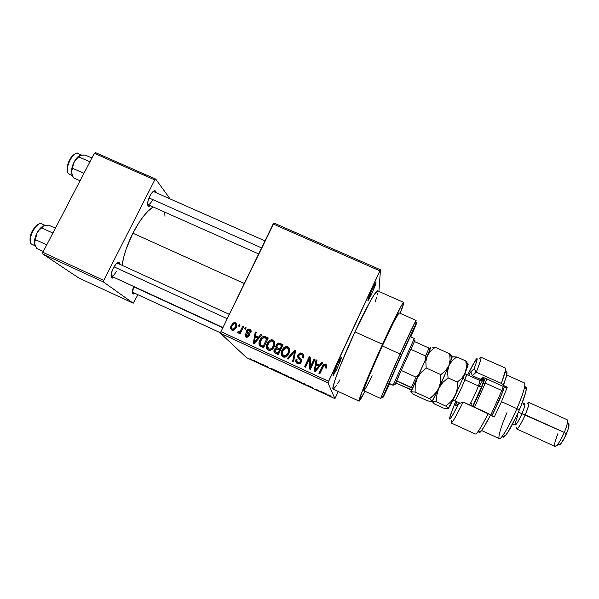 <?xml version="1.0" encoding="UTF-8"?>
<svg xmlns="http://www.w3.org/2000/svg" width="599" height="599" viewBox="0 0 599 599"><rect width="100%" height="100%" fill="white"/><g stroke="black" fill="none" stroke-linecap="round" stroke-linejoin="round"><path stroke-width="0.9" d="M371.874 293.57L368.145 300.541C367.367 300.75 368.655 297.119 372.009 289.624L367.883 300.72L371.081 295.255L375.311 285.364L375.79 282.623L372.009 289.624C374.615 284.143 375.962 281.882 376.06 282.825L371.874 293.57L370.616 292.739L371.874 293.57M337.559 367.546L333.336 375.393C332.52 375.738 333.71 372.353 336.908 365.233L333.007 375.521L335.934 370.908L340.427 360.83L341.43 357.723L341.46 357.303L341.033 357.513L336.908 365.233C339.805 359.16 341.318 356.607 341.46 357.558L337.559 367.546L336.204 366.783L337.559 367.546M147.586 204.439L147.698 204.529C148.986 205 150.536 203.563 152.356 200.216C150.634 203.405 149.121 204.873 147.833 204.603L147.586 204.439M150.559 205.816L148.357 206.378C146.995 204.686 147.489 201.234 149.855 196.038L148.073 200.68L147.601 204.611L148.582 206.49L150.559 205.816M111.032 275.974L111.167 276.087C112.605 276.573 114.342 274.956 116.378 271.25C114.446 274.791 112.754 276.431 111.302 276.161L111.032 275.974M114.057 277.434L111.781 277.951C110.471 276.409 110.95 273.189 113.204 268.3L111.436 272.934L111.1 276.626L112.29 278.131L114.057 277.434M220.627 332.894L132.364 292.162L132.956 293.892C131.967 292.844 132.252 290.388 133.802 286.517L132.401 292.731L133.39 294.034L134.902 293.345L132.956 293.892M372.099 375.7C367.292 385.539 364.536 390.548 363.84 390.75C362.642 391.14 371.754 368.902 382.297 345.967L393.685 322.112L399.024 312.858M403.726 302.428L377.625 290.874C376.247 289.602 366.191 307.534 354.937 331.861L382.521 344.298C393.723 319.814 403.082 301.477 403.733 302.428C404.093 302.809 402.91 306.456 400.192 313.367L403.808 302.705L402.865 303.296L401.15 306.119L382.521 344.298L354.937 331.861L340.09 366.206L334.789 380.627L332.902 388.242L333.171 389.178L359.086 401.143C357.543 401.712 369.059 373.566 382.521 344.298L361.556 392.951L359.16 401.15L364.963 391.267C361.571 397.871 359.61 401.165 359.086 401.15M132.873 233.213L244.31 283.492L132.873 233.213L126.127 249.154L123.776 256.949L122.091 265.282C123.596 255.324 127.19 244.632 132.873 233.213C139.657 220.2 146.403 211.447 153.119 206.954L147.931 211.23L143.558 216.187L139.14 222.326L132.873 233.213M273.983 223.068L380.47 269.797L378.905 291.443L380.47 269.797L273.983 223.068L273.166 224.004L379.848 270.845L328.566 381.278L220.949 331.659L273.983 223.068M220.522 333.299L327.967 382.873L334.916 398.649L246.683 357.76L220.522 333.299L220.949 331.659L273.166 224.004L379.848 270.845L380.47 269.797L327.967 382.873L328.566 381.278L220.949 331.659L220.522 333.299L246.683 357.76L334.916 398.649L327.967 382.873L220.522 333.299M254.448 360.62L252.793 359.969L253.519 360.546L256.986 362.081L254.448 360.62M260.543 363.451L260.969 363.945L259.711 363.466L262.055 364.566L259.711 363.466L262.055 364.566L260.543 363.451M266.353 366.131L264.975 365.682L267.88 367.172L265.447 366.071L268.614 367.516L265.222 365.922L268.599 367.487L266.353 366.131M279.606 372.286L277.622 371.777L282.646 374.263L281.792 373.297L277.434 371.642L282.646 374.263L279.606 372.286M291.758 377.917L289.751 377.085L290.485 377.812L294.805 379.901L294.079 378.987L290.335 377.714L294.805 379.901L291.758 377.917M303.805 383.495L302.098 383.278L304.292 383.787L307.369 385.726L304.539 383.832L302.098 383.278L304.292 383.787L307.369 385.726L303.805 383.495M319.888 390.945L320.263 391.581L315.898 389.095L316.407 389.912L317.148 390.256L316.751 389.605L321.101 392.09L319.888 390.945L320.263 391.581L315.898 389.095L316.407 389.912L317.148 390.256L316.751 389.605L321.101 392.09L319.888 390.945M330.708 395.991L327.9 394.808L328.918 395.707L328.716 395.138L331.112 396.246L327.908 394.846L328.918 395.707L328.716 395.138L330.708 395.991M326.23 393.88L321.506 391.694L324.351 393.595L327.024 394.254L321.506 391.694L324.351 393.595L326.23 393.88M309.833 386.28L307.766 385.531L311.772 387.635L308.343 386.078L312.528 387.995L308.47 385.838L312.513 387.718L310.102 386.4L307.736 385.509L311.779 387.613L308.215 385.988L312.528 387.965L309.833 386.28M300.301 381.952L295.479 379.871L299.44 382.05L301.26 382.701L300.301 381.952L295.509 379.938L298.736 381.728L301.267 382.596L300.301 381.952M288.007 376.254L283.237 374.203L287.513 376.516L289.025 377.033L288.007 376.254L283.282 374.27L286.562 376.082L289.01 376.921L288.007 376.254M275.577 370.414L270.935 368.265L274.245 370.369L276.364 370.781L270.935 368.265L274.245 370.369L275.577 370.414M262.661 364.432L263.553 364.926L262.661 364.432M257.585 362.081L258.476 362.575L257.585 362.081M250.607 358.846L251.513 359.348L250.607 358.846M338.293 391.536L334.916 398.649L338.293 391.536M239.218 324.613L238.537 326.021L239.428 326.425L240.102 325.025L239.218 324.613L239.914 325.414L239.218 324.613L238.537 326.021L239.428 326.425L240.102 325.025L239.218 324.613M245.313 327.406L244.632 328.814L245.523 329.225L246.196 327.818L245.313 327.406L246.002 328.222L245.313 327.406L244.632 328.814L245.523 329.225L246.196 327.818L245.313 327.406M260.812 334.519L258.626 337.11L255.533 335.695L256.177 332.393L255.241 331.958L253.362 343.145L254.298 343.579L261.748 334.946L260.812 334.519L261.434 335.313L260.812 334.519L258.626 337.11L255.533 335.695L256.177 332.393L255.241 331.958L253.362 343.145L254.298 343.579L261.748 334.946L260.812 334.519M274.919 342.718L273.81 340.442L271.399 339.708L269.363 340.614L267.686 342.553L266.548 345.241L266.54 348.176L268.023 350.048L270.112 350.393L271.879 349.606L273.743 347.39L274.829 344.672L274.919 342.718L273.077 339.985L271.579 339.693L269.79 340.314L267.199 343.467C265.746 346.14 266.091 348.363 268.232 350.153L269.513 350.445C271.766 350.056 273.324 348.753 274.192 346.529L274.919 342.718M289.721 349.509L288.606 347.225L286.18 346.484L284.143 347.39L282.466 349.344L281.328 352.04L281.328 354.982L282.616 356.742L284.922 357.214L286.689 356.42L288.553 354.196L289.639 351.471L289.721 349.509L287.864 346.761L286.494 346.469L284.562 347.098L281.979 350.25C280.527 352.938 280.871 355.177 283.028 356.967L284.211 357.266C286.524 356.929 288.119 355.619 289.003 353.335L289.721 349.509M302.061 353.268L299.62 353.133L297.606 355.619L297.898 357.543L300.541 360.328L300.204 361.901L298.983 362.635L297.568 362.208L296.849 361.242L297.044 359.632L296.078 359.348L295.786 361.789L296.857 363.279L298.527 363.885L300.181 363.391L301.275 362.036L301.387 359.64L298.631 356.338L299.552 354.391L300.683 354.166L302.218 354.967L302.697 355.806L302.51 357.73L303.476 358.015L303.828 355.289L302.368 353.425L303.745 355.02L302.061 353.268L300.691 352.931L297.875 354.863L298.13 357.873L300.578 360.433L300.384 361.586L298.744 362.635L297.92 362.402C296.812 361.774 296.52 360.853 297.044 359.632L296.078 359.348C295.285 361.182 295.726 362.597 297.404 363.586L298.474 363.878L301.275 362.036C301.889 360.486 301.514 359.205 300.159 358.187C298.953 357.468 298.497 356.495 298.789 355.259L300.466 354.151L301.432 354.398C302.735 355.17 303.094 356.278 302.51 357.73L303.476 358.015C304.389 355.963 303.918 354.383 302.061 353.268M321.73 362.447L319.544 365.076L316.384 363.623L316.998 360.276L316.04 359.834L314.265 371.193L315.224 371.635L322.689 362.882L321.73 362.447L322.314 363.323L321.73 362.447L319.544 365.076L316.384 363.623L316.998 360.276L316.04 359.834L314.265 371.193L315.224 371.635L322.689 362.882L321.73 362.447M326.829 365.487L325.145 363.937L323.026 364.933L318.915 373.334L319.836 373.754L323.932 365.45L325.437 365.472L325.272 367.861L326.253 368.153L326.829 365.487L324.958 363.915L322.097 366.521L318.915 373.334L319.836 373.754L323.804 365.577L325.137 365.27L325.272 367.861L326.253 368.153L326.829 365.487L325.729 364.117L326.013 364.858L323.745 365.21M314.093 358.943L310.342 366.955L310.26 357.184L309.286 356.734L304.591 366.738L305.497 367.157L309.264 359.138L309.339 368.924L310.312 369.373L314.999 359.363L314.093 358.943L314.767 359.857L314.093 358.943L310.342 366.955L310.26 357.184L309.286 356.734L304.591 366.738L305.497 367.157L309.264 359.138L309.339 368.924L310.312 369.373L314.999 359.363L314.093 358.943M294.73 350.071L287.183 358.726L288.134 359.16L294.678 351.456L292.656 361.242L293.6 361.676L295.614 350.475L294.73 350.071L295.517 351.029L294.73 350.071L287.183 358.726L288.134 359.16L294.678 351.456L292.656 361.242L293.6 361.676L295.614 350.475L294.73 350.071M280.25 343.429L278.423 343.062L276.82 344.021L275.72 346.611L276.199 348.079L274.784 348.888L273.938 350.774L274.604 352.774L278.325 354.645L283.042 344.71L280.25 343.429L280.849 344.305L282.803 345.204L280.849 344.305L280.25 343.429L278.655 343.04L276.132 345.084L276.199 348.079L274.237 349.719C273.563 351.351 273.99 352.564 275.525 353.358L278.325 354.645L283.042 344.71L280.25 343.429M265.649 336.735L263.822 336.361L262.115 337.14L260.318 339.334L259.082 342.403L259.464 345.563L263.553 347.839L268.277 337.941L265.649 336.735L268.038 338.435L265.649 336.735L263.852 336.361C261.958 336.967 260.632 338.24 259.876 340.172C258.731 342.126 258.671 344.021 259.711 345.848L263.553 347.839L268.277 337.941L265.649 336.735M249.813 329.315L247.904 329.248L246.376 331.067L246.331 332.408L248.315 334.646L248.196 335.567L246.743 335.717L246.077 335.021L246.159 334.04L245.201 333.763L245.073 334.19L245.545 336.264L248.023 336.87L249.169 335.837L249.483 334.264L247.499 331.741L247.522 330.873L248.271 330.199L249.394 330.378L250.038 331.157L249.925 332.333L250.884 332.617L251.056 330.7L250.03 329.428L250.988 330.491L249.813 329.315L248.443 329.091L246.548 330.641C246.002 331.913 246.316 332.954 247.492 333.77L248.315 334.646L247.567 335.897L246.743 335.717L246.159 334.04L245.201 333.763C244.699 335.096 245.058 336.099 246.286 336.758L247.492 336.997L249.274 335.635C249.708 334.324 249.326 333.254 248.128 332.423L247.522 330.873L248.443 330.161L249.259 330.311L249.925 332.333L250.884 332.617C251.438 331.165 251.086 330.064 249.813 329.315M242.767 326.245L240.364 331.007L239.458 331.809L238.282 331.359L237.541 332.265L237.975 332.902L238.904 333.014L239.87 332.258L239.323 333.396L240.206 333.808L243.658 326.65L242.767 326.245L243.464 327.054L242.767 326.245L240.109 331.337L239.301 331.846L238.282 331.359L237.541 332.265L238.612 333.104L239.87 332.258L239.323 333.396L240.206 333.808L243.658 326.65L242.767 326.245M235.534 322.771L234.179 322.584L232.906 323.161L230.667 327.054L230.712 328.679L231.663 330.012L233.303 330.356L234.568 329.809L236.725 326.32L236.343 323.385L236.657 323.902L235.534 322.771L234.059 322.606L231.244 325.407C230.166 327.324 230.405 328.911 231.963 330.169L233.288 330.363L236.223 327.608C237.331 325.661 237.107 324.052 235.534 322.771M42.731 253.946L103.515 282.024L133.218 303.214L78.963 278.093L42.731 253.946L42.881 252.306L94.335 153.314L154.767 179.925L103.754 280.407L42.881 252.306L94.335 153.314L95.413 152.565L155.747 179.131L170.064 198.883L155.747 179.131L95.413 152.565L94.335 153.314L154.767 179.925L155.747 179.131L154.767 179.925L103.754 280.407L103.515 282.024L103.754 280.407L42.881 252.306L42.731 253.946L78.963 278.093L133.218 303.214L103.515 282.024L42.731 253.946M137.92 294.738L133.218 303.214L137.92 294.738M120.174 264.406L119.523 262.564L117.539 262.751L115.794 264.331L113.204 268.3C115.412 264.234 117.382 262.25 119.111 262.355L120.174 264.406M156.182 192.743L155.71 191.141L153.95 190.931L151.48 193.342L149.855 196.038C151.824 192.376 153.569 190.609 155.104 190.722L156.182 192.743M164.987 216.321L164.673 212.098M155.104 190.722L153.456 191.538M119.111 262.355L117.105 263.058L229.342 314.348M375.071 302.203L376.749 297.059M377.325 294.963L377.707 293.278M377.887 292.02L377.842 291.211M377.595 290.859L374.427 294.274L369.957 301.776L354.937 331.861C341.393 360.935 330.76 389.328 333.171 389.17M333.291 389.2L336.518 385.546M337.776 383.555L339.992 379.781M363.878 390.758L365.12 386.078L369.104 376.022L382.297 345.967C392.023 324.95 397.616 313.921 399.061 312.865L416.118 320.443L415.474 322.419C416.41 320.001 416.335 319.814 415.249 321.865L400.117 354.002L381.286 396.957C380.47 399.129 380.657 399.061 381.855 396.763L380.799 398.545C380.051 399.151 389.62 377.041 400.117 354.002L382.297 345.967L400.117 354.002C409.768 332.887 415.1 321.7 416.118 320.443M325.923 367.561L325.729 366.206M322.681 366.693L319.454 373.581L322.404 367.247L322.097 366.521L322.404 367.247L325.25 364.649L326.747 365.39M323.333 365.66L322.981 366.169M325.923 366.498L325.991 367.209M314.707 371.395L316.392 360.605L316.04 359.834L316.893 360.838L316.392 360.605L314.707 371.395M316.736 364.364L316.384 363.623L316.736 364.364L319.866 365.809L319.544 365.076L319.866 365.809L322.037 363.196L319.866 365.809L316.736 364.364M316.819 369.336L319.02 366.828L316.819 369.336L316.474 368.632L316.819 369.336M318.69 366.101L315.164 370.339L315.523 371.036L315.164 370.339L316.152 364.941L318.69 366.101L319.02 366.828L318.69 366.101L315.164 370.339L316.152 364.941L318.69 366.101M309.735 369.104L309.264 359.138L309.735 369.104M305.22 367.03L309.683 357.528L309.286 356.734L310.267 357.798L309.683 357.528L305.22 367.03M310.731 367.674L310.342 366.955L310.731 367.674L314.453 359.714L310.731 367.674M303.206 357.566L302.697 355.806M299.118 357.191L301.447 359.804L299.702 358.105M296.4 362.882L296.565 360.111L296.078 359.348L296.864 360.201L296.348 360.695L296.28 362.537M297.344 362.036L299.215 363.383L300.84 362.335L300.384 361.586L300.84 362.335L300.84 360.808M298.175 357.917L298.347 355.664L297.875 354.863L298.347 355.664L301.147 353.739L302.502 354.076L300.691 353.777L299.058 354.638L298.085 356.412L298.175 357.917M301.065 361.489L300.953 362.066M300.758 362.5L300.428 362.934M300.204 363.114L299.807 363.308M298.22 363.061L297.733 362.695M293.27 361.526L294.798 354.002L294.296 353.193L294.798 354.002L295.18 352.279L294.678 351.456L295.18 352.279L293.27 361.526M288.059 359.123L293.877 352.452L288.059 359.123M294.708 351.501L295.232 350.902L294.708 351.501M282.166 356.375L282.563 351.081L281.979 350.25L282.563 351.081L285.131 347.952L284.562 347.098L285.131 347.952L287.048 347.323L288.411 347.615L287.864 346.761L289.422 348.348L287.595 347.36L285.513 347.734L283.627 349.329L282.047 352.407M281.919 352.856L282.054 356.158M283.245 355.828L285.057 356.817C286.809 356.517 288.007 355.484 288.651 353.717L288.104 352.901C287.46 354.683 286.255 355.724 284.488 356.031L283.574 355.799L284.151 356.592L282.181 353.125L282.863 350.7L286.322 347.712L287.325 347.929C288.928 349.254 289.19 350.909 288.104 352.901L288.651 353.717C289.527 352.13 289.489 350.632 288.516 349.217M289.04 349.996L289.28 351.014M289.265 351.68L288.793 353.395M288.486 354.046L286.936 356.135L285.229 356.817M274.574 351.598L274.754 352.893L274.881 350.55L274.237 349.719L274.881 350.55L275.196 350.003L274.679 351.066M276.626 348.977L276.199 348.079L276.626 348.977M276.693 348.745L276.753 345.952L276.132 345.084L276.753 345.952L277.15 345.256L276.349 347.465L276.693 348.745M279.658 343.938L277.899 344.462L279.269 343.916L280.557 344.178M280.542 349.779L278.775 348.962L280.542 349.779L282.181 346.319L280.542 349.779L279.935 348.932L280.542 349.779M277.532 347.944L278.775 348.962M278.595 353.882L277.038 353.163L278.595 353.882L279.995 350.932L278.595 353.882L277.981 353.066L278.595 353.882M279.389 350.093L277.981 353.066L276.409 352.347L277.038 353.163L276.409 352.347C275.173 351.935 274.776 351.141 275.218 349.966L276.528 348.97L279.389 350.093L279.995 350.932L279.389 350.093L277.981 353.066L275.255 351.628L275.218 349.966L276.708 348.977L279.389 350.093M275.652 351.95L277.038 353.163M281.59 345.451L279.935 348.932L278.161 348.116C276.91 347.607 276.528 346.731 277.03 345.488L278.565 344.275L281.59 345.451L282.181 346.319L281.59 345.451L279.935 348.932L277.127 347.442L277.03 345.488L278.55 344.275L281.59 345.451M267.528 349.711L267.888 344.343L267.199 343.467L267.918 344.283L267.364 345.66M270.441 341.19L269.79 340.314L270.441 341.19M274.454 341.34L272.912 340.629L270.628 341.116L272.238 340.599L273.728 340.883L273.077 339.985L274.574 341.452M267.236 346.102L267.371 349.389M274.342 343.257L274.574 344.268M274.567 344.927L274.087 346.634M268.367 348.745L269.453 349.831L267.401 346.319L268.082 343.908L271.452 340.928L272.538 341.145C274.132 342.463 274.387 344.118 273.294 346.095L273.945 346.956L273.601 347.622L273.945 346.956L273.294 346.095C272.665 347.832 271.489 348.873 269.767 349.217L268.779 348.992L269.453 349.831L271.751 349.689L269.797 349.958M273.945 346.956C274.874 345.294 274.791 343.759 273.691 342.351L273.788 344.777L272.111 348.004L270.231 349.172L268.427 348.79L267.521 347.51L267.431 346.012L269.265 342.074L271.841 340.943L273.698 342.373M260.018 346.11L260.213 341.999L259.689 344.665L260.018 346.11M260.572 341.026L259.876 340.172L260.572 341.026M265.013 337.282L263.478 337.626L266.345 337.656L265.462 337.349M261.171 345.623L260.438 344.754L263.897 347.113L260.438 344.754L260.76 340.599L262.272 338.353L263.71 337.589L266.825 338.682L267.498 339.566L266.825 338.682L263.208 346.267L263.904 347.106L262.34 346.394M254.223 343.541L254.403 342.471L254.223 343.541M255.324 336.997L255.541 335.695L256.305 336.623L255.533 335.695L255.324 336.997M255.586 335.44L256.013 332.917L255.241 331.958L256.065 332.939L255.586 335.44M256.305 336.623L259.172 337.933L256.305 336.623M259.24 337.858L258.626 337.11L259.24 337.858M257.772 338.128L255.563 340.621L256.207 341.37L255.563 340.621L254.253 342.306L254.837 342.957L254.253 342.306L255.286 336.982L258.379 338.854L257.772 338.128L254.253 342.306L255.286 336.982L257.772 338.128M250.884 332.595L250.33 331.419M248.263 332.58L248.757 333.194M247.117 337.679C245.912 337.035 245.553 336.054 246.032 334.744L245.912 335.133M246.024 334.684L245.201 333.763L246.024 334.684M246.908 335.957L247.574 336.645M248.982 336.129L248.315 335.373L248.982 336.129M247.252 333.538L247.38 331.606L246.548 330.641L247.417 331.524L247.252 333.538M249.049 330.101L250.622 330.289L249.259 330.064L248.443 329.091M245.83 335.567L245.912 336.443M250.554 331.606L250.839 332.123M240.581 333.029L239.87 332.258L240.581 333.029M238.297 333.074L237.541 332.265L238.297 333.074M239.173 332.318L238.522 333.104L239.173 332.318L238.282 331.359L239.301 332.445M239.563 332.542L238.866 331.786L239.563 332.542M240.394 332.737L240.888 332.4M240.955 332.258L240.109 331.337L240.955 332.258M241.689 330.738L240.985 329.952L241.689 330.738M231.82 330.101L231.641 327.878L231.648 329.652M232.741 329.48L231.82 328.507L231.97 326.185L231.244 325.407L231.97 326.185L234.209 323.7L235.025 323.782C236.036 324.725 236.141 325.863 235.332 327.204L233.251 329.255L232.479 329.158L233.625 330.206M234.733 323.692L236.44 323.789L234.733 323.692M236.702 325.751L236.133 324.905M236.313 325.055L236.59 325.437M236.036 327.967L235.332 327.204L236.036 327.967M232.479 329.158C231.461 328.215 231.356 327.076 232.165 325.744L234.329 323.677L235.414 324.052L235.864 325.122L234.576 328.417L232.479 329.158M283.574 355.799L282.174 353.522L283.028 350.37L285.206 347.982L287.483 348.004L288.74 350.183L287.939 353.238L285.745 355.746L283.574 355.799M263.208 346.267L260.558 344.882L260.018 342.942L261.823 338.862L264.069 337.596L266.825 338.682L263.208 346.267M328.379 394.906L328.17 395.362L328.379 394.906M324.396 393.491L323.423 392.757L325.519 393.73L324.403 393.498M320.525 391.244L320.308 391.716L320.525 391.244M316.624 389.432L316.407 389.912L316.624 389.432M320.443 391.199L320.263 391.581L320.443 391.199M300.518 382.252L296.235 380.238L300.518 382.252M293.765 379.182L290.994 377.969L293.765 379.182M293.42 378.748L290.448 377.46L293.42 378.748M286.584 376.03L284.031 374.622L285.858 375.169L288.261 376.576L285.072 375.288L284.488 374.652L288.329 376.442L286.599 376.037M279.419 372.69L278.116 371.62L281.957 373.484L278.153 371.739L281.178 373.012L281.807 373.806L279.426 372.698M275.068 370.422L273.032 369.411L275.068 370.422M256.192 361.639L253.504 360.351L256.192 361.639M400.963 356.323L412.142 332.774L410.6 336.78L412.119 332.782L410.824 335.193L403.419 350.947L387.426 387.418L400.963 356.323M401.435 354.818L400.117 354.002L401.435 354.818L382.866 397.189L389.657 383.727C383.959 395.879 381.803 400.072 383.195 396.298L401.435 354.818L416.013 323.73C417.922 320.195 416.2 324.583 410.839 336.885L416.298 323.19L401.435 354.818M68.541 173.747L68.136 173.298C66.07 170.146 66.916 165.032 70.667 157.956C74.905 153.516 77.353 152.041 78.005 153.539C72.936 150.589 63.861 169.944 68.541 173.747L72.284 175.41L68.541 173.747C64.048 170.131 72.329 151.547 77.608 153.404M91.887 158.024L85.23 155.089L91.887 158.024M78.896 156.04L75.631 159.461L72.943 164.605L71.528 172.415L73.4 177.798L80.064 180.771L73.4 177.798L71.738 173.703L71.543 171.232L72.689 168.326L83.927 173.328L72.689 168.326L73.048 165.047L74.164 161.902L76.133 159.132L78.686 156.841L89.917 161.805L78.686 156.841L80.468 155.291L85.23 155.089M81.838 155.253L83.471 155.021M71.528 172.415L71.843 174.107L71.543 171.232L74.164 161.902C72.247 165.713 71.371 169.218 71.528 172.415M71.558 172.744L71.663 173.425M71.513 172.138L71.513 172.13C71.438 168.903 72.359 165.421 74.276 161.685L74.276 161.685M67.23 170.663L67.432 165.713L68.645 161.872L71.61 156.773L73.909 154.602M79.674 155.583C77.713 156.609 75.878 158.713 74.164 161.902L79.188 155.927L81.389 155.186M149.001 197.917L261.576 247.889L149.001 197.917M227.216 318.735L114.012 266.84L227.216 318.735M276.581 352.564L275.72 352.175L276.581 352.564M270.98 349.988L269.003 349.082L270.98 349.988M222.806 327.818L133.682 286.794L222.806 327.818M414.957 340.614L414.545 341.617L414.957 340.614M393.229 385.157L395.055 384.483L396.62 380.754L412.449 388.369L411.625 389.807L410.15 389.515L395.849 382.993L396.62 380.754L395.033 384.603L395.849 382.993L395.055 384.483L393.146 385.187L393.685 384.266M413.909 339.558L414.231 338.742L413.909 339.558M393.146 385.187L389.013 383.3L393.146 385.187L414.321 338.442L393.146 385.187M401.188 370.444L414.411 341.55L410.779 349.299L425.589 355.956L425.485 359.782L418.828 374.555L416.02 377.175L401.188 370.444L410.779 349.299L425.589 355.956L429.034 348.109L414.411 341.55L429.034 348.109L425.589 355.956L425.485 359.782L411.625 389.807L395.849 382.993L401.188 370.444L396.62 380.754L411.296 387.441L416.02 377.175L401.188 370.444M430.112 349.172L429.034 348.109L430.112 349.172L425.485 359.782L430.112 349.172M416.02 377.175L411.296 387.441L412.449 388.369L418.828 374.555L416.02 377.175M31.74 244.205L31.485 244.01C30.077 244.048 28.572 237.069 32.9 229.926C37.767 222.701 41.129 223.375 41.803 223.869C36.397 220.687 26.221 241.232 31.74 244.205L35.251 245.83L31.74 244.205C26.341 241.337 36.007 221.263 41.571 223.779M55.4 228.219L48.714 225.164L55.4 228.219M52.884 233.063L41.593 227.897L43.652 225.823L48.714 225.164L43.652 225.823L41.593 227.897L52.884 233.063M46.752 244.856L35.453 239.66L35.843 236.291L36.988 233.071L39.002 230.241L41.593 227.897L39.002 230.241L36.988 233.071L34.899 238.559L34.51 243.344L34.63 241.292L35.453 239.66L46.752 244.856M34.51 243.344L36.988 233.071C38.928 229.492 41.032 227.126 43.3 225.973L40.208 228.399L36.988 233.071C35.041 236.957 34.21 240.386 34.51 243.344L36.614 248.39L43.308 251.483L36.614 248.39L34.675 244.182M43.113 226.07L43.113 226.07C37.715 230.083 34.839 235.736 34.472 243.029L34.472 243.022M36.996 233.071L38.111 231.147M30.264 241.382L30.294 236.71L32.353 231.027L34.532 227.65L38.164 224.513M45.172 225.568L43.652 225.823M478.901 432.014L478.878 431.617C478.893 433.227 479.754 432.935 481.469 430.733C483.715 427.761 486.74 422.482 490.559 414.912L463.094 402.019L458.572 403.861C451.676 417.585 448.778 421.936 449.871 416.934L455.719 401.218L450.575 414.613L449.602 419.008L450.665 418.244L453.046 414.456L458.572 403.861L455.742 405.867L458.572 403.861L463.094 402.019C456.408 415.766 452.432 422.744 451.174 422.954L475.329 434.035C477.036 434.028 481.334 427.162 488.222 413.437L463.094 402.019C454.147 420.221 450.231 426.398 451.354 420.558M506.889 372.054L506.065 377.625L503.108 385.299L507.271 387.164L506.275 387.748L482.899 377.25L480.346 379.264L472.319 375.663L471.533 376.711L472.319 375.663L480.346 379.264L479.514 380.298L480.346 379.264L484.172 377.864L483.438 378.71L479.739 379.983M526.266 389.702L524.761 386.085C523.878 390.99 521.265 398.515 516.915 408.683L519.221 410.15C523.129 400.986 525.48 394.164 526.266 389.702C526.641 387.216 526.266 386.333 525.158 387.036L526.094 386.909L526.409 387.867L525.645 392.57L521.31 405.134L516.937 415.249L507.847 432.321L504.613 436.536L503.564 437.225L502.808 436.446C503.018 437.749 503.931 437.442 505.549 435.518C509.352 430.621 513.905 422.168 519.221 410.15L516.915 408.683C523.316 393.438 525.832 384.865 524.477 382.971L506.717 375.034M523.743 404.527C525.75 402.775 525.158 405.837 521.961 413.714L525.248 414.778C529.239 404.902 529.958 401.068 527.39 403.284M569.028 425.283L567.56 421.763C567.275 424.309 566.182 427.858 564.28 432.418L566.422 433.803C567.934 430.164 568.803 427.327 569.028 425.283L568.316 423.583L568.758 423.665M516.488 427.394C515.627 432.456 520.943 424.893 525.248 414.778L564.28 432.418C567.253 425.088 568.196 420.842 567.118 419.689L528.692 402.408C529.419 403.404 528.273 407.522 525.248 414.778C521.197 423.733 518.345 428.457 516.69 428.944L555.041 446.39C557.13 446.083 560.207 441.433 564.28 432.418L521.961 413.714C524.387 407.919 525.316 404.625 524.754 403.831L522.261 402.708M518.367 412.09L521.961 413.714L518.367 412.09M501.483 401.712L516.915 408.683L501.483 401.712L494.257 417.024L490.386 415.264L494.257 417.024L501.483 401.712L507.271 387.164L501.483 401.712M480.922 357.176C481.551 357.745 480.009 362.739 476.287 372.159L501.356 383.397C504.882 373.851 506.162 368.714 505.197 367.996L480.922 357.176M481.469 430.733L477.717 432.006C480.286 428.562 483.79 422.37 488.222 413.437L490.559 414.912L484.089 426.81L480.975 431.347L479.222 432.62M479.245 358.891C482.405 354.571 481.416 358.996 476.287 372.159L472.319 375.663L476.287 372.159L474.086 368.797C477.605 359.43 478.092 356.555 475.546 360.171L467.602 374.944L473.427 363.683L477.059 358.621L476.302 362.612L474.086 368.797L470.799 371.859L468.575 375.378L470.799 371.859L474.086 368.797L476.287 372.159L501.356 383.397L503.632 384.97L503.108 385.299L507.271 387.164L506.275 387.748L482.899 377.25L480.346 379.264L484.202 377.834L482.674 379.871M456.693 401.659L455.742 405.867C455.255 406.144 455.569 404.744 456.693 401.659M481.626 430.524L499.311 438.625C501.011 440.025 509.854 425.14 516.915 408.683C511.022 422.003 505.998 431.37 501.842 436.776C496.129 443.926 499.259 430.254 506.986 412.674M459.508 403.479L459.643 403L459.508 403.479M481.222 381.016L482.584 378.441M512.669 423.92L515.155 425.05C516.465 424.646 518.734 420.865 521.961 413.714C517.581 423.119 515.267 426.488 515.005 423.83L517.963 415.137M568.998 424.159L567.972 429.693L564.46 437.989L560.574 444.054L559.249 444.997L558.755 444.72M558.635 444.308L558.62 443.372M558.642 443.11C558.455 445.207 559.077 445.551 560.499 444.129C562.364 442.032 564.333 438.595 566.422 433.803L564.28 432.418C561.66 438.423 559.196 442.736 556.89 445.349C553.558 447.805 553.895 443.889 557.901 433.609M506.769 374.779L505.249 371.125L501.356 383.397L503.632 384.97L506.769 374.779C507.293 372.039 506.941 371.2 505.721 372.256M472.319 375.663L470.799 371.859L472.319 375.663M485.295 383.075L486.755 378.98L485.295 383.075L501.82 390.503L502.711 391.903L504.313 386.864L499.873 399.129L491.876 415.946L502.711 391.903L501.82 390.503L503.19 386.362L501.82 390.503L485.295 383.075L474.52 407.208L485.295 383.075L483.46 383.248L485.295 383.075M485.197 378.283L480.555 390.413L473.015 406.526L485.197 378.283M479.806 380.545C480.376 380.268 479.919 382.065 478.451 385.951C480.158 386.595 481.364 386.482 482.09 385.606C481.364 386.482 480.158 386.595 478.451 385.951L464.884 379.833L478.451 385.951C475.479 393.423 472.514 399.758 469.564 404.954C472.514 399.758 475.479 393.423 478.451 385.951L479.971 380.5L466.569 374.48L464.884 379.833L463.064 378.231L464.884 379.833C461.851 387.546 455.719 400.237 454.821 400.701M479.327 386.25C484.247 377.048 485.168 376.831 482.09 385.606C479.2 392.996 476.04 399.9 472.604 406.339L482.09 385.606L483.895 380.021L483.73 379.085L482.509 380.552M430.703 347.667L427.207 355.956L430.546 351.104L435.248 347.308L432.216 347.113L435.248 347.308L449.654 353.754L435.248 347.308L430.546 351.104L427.207 355.956L417.046 378.493L420.88 372.743L426.174 367.996L425.837 361.759L427.207 355.956L410.862 391.701L415.107 392.075L415.212 385.15L417.046 378.493L420.88 372.743L426.174 367.996L440.842 374.622L426.174 367.996L425.837 361.759L426.271 358.756L430.703 347.667M451.781 358.262L450.096 354.166L451.931 356.562L449.654 353.754L450.111 359.879L448.868 365.69L445.589 370.661L440.842 374.622L440.669 381.66L438.745 388.347L437.03 391.334L432.336 396.486L429.565 398.672L415.107 392.075L429.565 398.672L432.059 401.382L427.596 400.866L413.587 394.471L410.929 392.143L411.588 389.799L410.787 391.791L415.107 392.075L415.212 385.15L417.046 378.493L410.929 392.143L413.587 394.471L427.596 400.866L431.542 401.547L432.748 400.357L438.745 388.347L434.859 394.052L429.565 398.672L432.059 401.382L436.678 401.914L436.836 394.996L437.525 391.619L448.868 365.69L445.589 370.661L440.842 374.622L440.669 381.66L438.745 388.347L442.668 382.604L448.052 377.879L447.603 371.56L447.985 368.542L451.781 358.262L451.833 357.131L451.511 357.603M450.096 354.166L449.654 353.754L450.111 359.879L448.868 365.69L452.095 360.785L456.738 356.929L452.08 356.922M451.833 357.131L451.833 357.131C452.604 356.225 451.616 359.078 448.868 365.69L438.745 388.347L432.059 401.382L436.678 401.914L436.836 394.996L438.745 388.347L442.668 382.604L448.052 377.879L457.322 382.065L457.104 389.095L456.378 392.502L450.545 404.812L448.441 408.278L447.475 408.817L443.327 408.054L434.477 404.011L432.059 401.382L434.477 404.011L443.327 408.054L448.059 408.69L455.128 395.782L465.206 373.042L455.128 395.782L451.167 401.472L445.806 406.085L447.895 407.912L448.059 408.69L447.738 407.732L445.806 406.085L436.678 401.914L445.806 406.085L451.167 401.472L453.376 398.762L456.378 392.502L457.104 389.095L457.322 382.065L448.052 377.879L447.603 371.56L448.868 365.69L452.095 360.785L456.738 356.929L465.835 360.995L466.374 367.18L465.206 373.042L467.886 365.667C468.276 364.252 468.238 363.788 467.767 364.267L468.051 364.08M468.156 364.282L463.851 375.663L462.016 378.044L457.322 382.065L462.016 378.044L465.206 373.042L466.374 367.18L465.835 360.995L456.738 356.929L452.447 356.779M467.767 364.267L467.46 364.641M466.883 362.051L465.835 360.995L466.883 362.051M467.931 363.728L467.617 362.972L467.931 363.728M466.434 374.532C466.921 374.218 466.404 375.985 464.884 379.833C461.649 388.07 455.075 401.54 454.693 400.746L460.129 403.224M490.671 415.392L501.82 390.503L490.671 415.392M471.563 403.12L470.821 405.53M481.559 382.11L480.428 384.139M367.898 299.949L368.145 300.541M333.089 374.779L333.336 375.393M147.698 204.529L148.357 206.378M111.167 276.087L111.781 277.951M278.243 348.685L278.737 348.91M300.631 358.973L301.125 359.198M111.174 276.102L222.94 327.541M147.706 204.551L258.648 253.931M153.329 191.478L264.975 240.88M324.958 363.915L325.25 364.649M298.744 362.635L299.215 363.383M300.691 352.931L301.147 353.739M286.494 346.469L287.048 347.323M284.488 356.031L285.057 356.817M278.655 343.04L279.269 343.916M271.579 339.693L272.238 340.599M269.767 349.217L270.441 350.056M263.852 336.361L264.563 337.282M247.567 335.897L248.308 336.735M239.301 331.846L239.772 332.348M234.059 322.606L234.965 323.625M233.251 329.255L234.067 330.109M340.831 357.783L341.46 357.558M375.453 283.042L376.06 282.825M381.286 396.957L383.195 396.298M363.84 390.75L380.799 398.545M415.249 321.865L416.013 323.73M72.367 175.619L69.229 174.219M81.539 155.096L78.005 153.539M388.968 383.412L393.124 385.307M410.15 336.578L414.321 338.442M413.819 339.341L414.583 341.198M393.468 384.348L395.37 383.689M429.356 348.408L429.895 349.719M35.274 245.867L32.061 244.385M45.202 225.426L41.803 223.869M556.89 445.349L560.499 444.129M501.842 436.776L505.549 435.518M453.114 399.885L454.693 400.746M432.748 400.357L431.864 400.656M467.886 365.667L466.037 361.19M448.943 407.56L447.895 407.912M479.971 380.5L481.042 380.919M466.569 374.48L464.876 373.866"/></g></svg>
